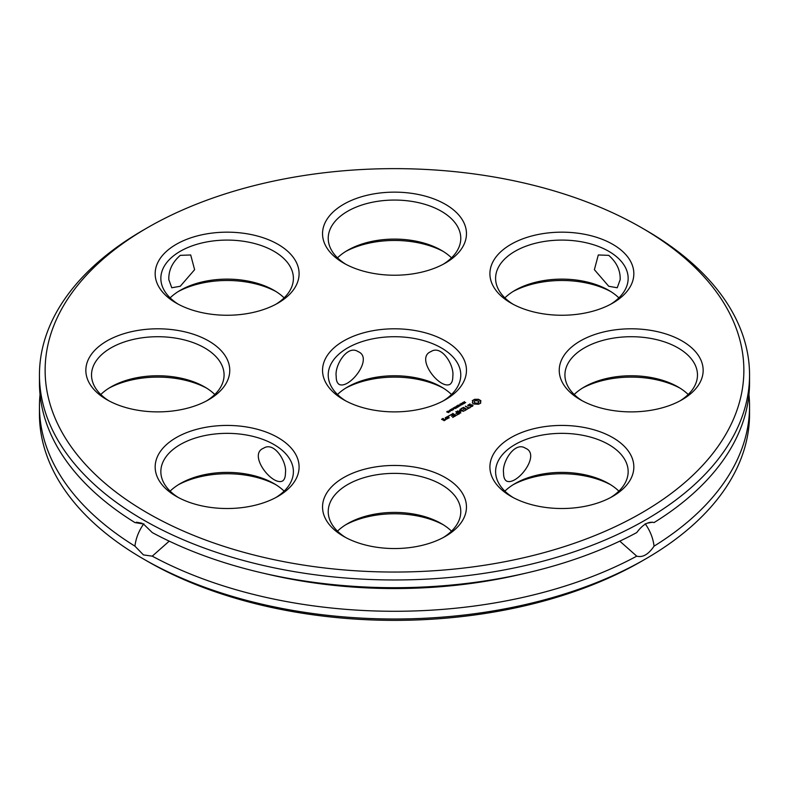 <?xml version="1.0" encoding="UTF-8"?>
<svg xmlns="http://www.w3.org/2000/svg" width="789" height="789" viewBox="0 0 789 789"><rect width="100%" height="100%" fill="white"/><g stroke="black" fill="none" stroke-linecap="round" stroke-linejoin="round"><path stroke-width="1.18" d="M147.454 512.968A349.369 201.708 180 0 1 147.454 227.715A349.369 201.708 180 0 1 641.546 227.715A349.369 201.708 180 0 1 641.536 512.968A349.369 201.708 180 0 1 147.454 512.968M703.157 370.337A71.957 41.541 0 0 0 603.664 331.962A71.957 41.541 0 0 0 580.319 399.717A71.957 41.541 0 0 0 682.081 399.717A71.957 41.541 0 0 0 703.157 370.337M612.757 244.334A71.957 41.541 0 0 0 510.996 244.334A71.957 41.541 0 0 0 510.986 303.084A71.957 41.541 0 0 0 612.757 303.084A71.957 41.541 0 0 0 612.757 244.334M480.462 403.307L480.866 400.674L478.499 399.303L474.653 399.303L472.295 400.674L472.818 401.779L472.295 402.893L473.913 404.017L478.499 404.254L480.462 403.307M472.66 406.157L473.015 405.368L471.95 404.747L468.272 405.29L470.096 403.889L467.63 405.388L468.705 406.01L471.832 405.151L472.147 405.98L470.55 406.868L472.66 406.157M470.264 407.311L468.834 407.893L465.372 406.128L468.429 408.13L467.413 408.949L470.264 407.548M464.839 410.674L466.871 409.264L463.597 407.38L461.171 408.554L463.399 407.735L464.632 408.446L463.202 409.501L465.037 408.682L466.26 409.383L464.839 410.674M463.449 402.548L464.366 401.581L463.656 402.39L465.658 402.538L464.642 403.149L465.283 402.39L463.449 402.548M465.086 402.439L465.658 402.538M462.689 403.79L462.61 402.479L464.297 403.445L462.689 403.79M459.938 404.027L462.522 404.274L461.22 403.278L462.906 404.254L460.46 404.076L461.624 404.994L459.938 404.027M459.474 405.023L460.382 404.737L459.474 405.023M458.222 406.956L457.226 405.585L458.981 406.187L458.172 405.043L460.303 405.753L458.32 405.28L459.149 406.424L457.383 405.812L458.222 406.956M612.757 496.35L612.757 496.35A71.957 41.541 0 0 0 612.757 437.599A71.957 41.541 0 0 0 510.996 437.599A71.957 41.541 0 0 0 510.986 496.35A71.957 41.541 0 0 0 612.757 496.35M394.5 548.542A71.957 41.541 0 0 0 445.381 536.372A71.957 41.541 0 0 0 445.381 477.621A71.957 41.541 0 0 0 343.619 477.621A71.957 41.541 0 0 0 343.619 536.372A71.957 41.541 0 0 0 394.5 548.542M460.786 413.012L459.987 410.872L460.796 413.012L457.245 411.207M457.531 410.901L460.046 412.351L459.385 410.527L462.532 410.911L460.017 409.215L463.695 411.108L459.987 410.872M457.087 414.915L459.543 413.732L455.864 411.621L457.295 412.677L455.864 413.742L457.699 412.913L458.922 413.623L457.097 414.679M456.032 415.517L452.778 413.397L456.032 415.517M452.718 417.44L455.164 416.02L451.9 414.136L449.454 415.547L451.693 414.491L452.925 415.201L451.495 416.257L453.33 415.438L454.553 416.138L452.728 417.194M455.46 407.154L456.387 406.187L455.667 407.006L457.679 407.154L456.653 407.765L457.295 406.996L455.46 407.154M457.097 407.045L457.679 407.154M453.231 407.893L455.075 407.607L454.632 407.085L456.308 408.061L455.026 408.534L453.231 407.893M453.113 408.702L454.02 408.406L453.113 408.702M451.831 409.678L451.308 409.215L452.186 408.702L453.507 409.471L451.831 409.678M451.308 409.215L452.186 409.018M450.361 410.527L449.838 410.063L450.716 409.55L452.038 410.319L450.361 410.527M449.838 410.063L450.716 409.866M448.675 416.434L448.33 415.971L449.02 415.971L448.675 416.434M448.477 411.187L449.75 410.448L450.144 411.621L448.477 411.187M447.097 412.065L447.363 411.286L448.833 411.75L448.399 412.637L448.458 411.75L446.84 411.75M448.468 412.608L448.704 412.105M445.972 417.332L447.619 418.505L449.217 417.815L447.57 416.631L445.972 417.559M446.84 418.959L445.203 417.776L446.022 418.486L445.4 419.501L446.84 418.959M444.246 420.685L445.45 419.758L442.244 419.294L443.596 418.929L443.24 418.486L441.643 419.176L444.246 420.685M394.5 192.141A71.957 41.541 0 0 0 328.017 217.784A71.957 41.541 0 0 0 343.619 263.062A71.957 41.541 0 0 0 445.381 263.062A71.957 41.541 0 0 0 460.983 217.784A71.957 41.541 0 0 0 394.5 192.141M176.243 244.334A71.957 41.541 0 0 0 176.243 303.084A71.957 41.541 0 0 0 278.014 303.084A71.957 41.541 0 0 0 278.004 244.334A71.957 41.541 0 0 0 176.243 244.334M343.619 399.717L343.619 399.717A71.957 41.541 180 0 1 343.619 340.966A71.957 41.541 180 0 1 445.381 340.966A71.957 41.541 180 0 1 445.381 399.717A71.957 41.541 180 0 1 343.619 399.717M176.243 496.35A71.957 41.541 0 0 0 278.014 496.35A71.957 41.541 0 0 0 278.004 437.599A71.957 41.541 0 0 0 176.243 437.599A71.957 41.541 0 0 0 176.243 496.35L176.243 496.35M85.843 370.337A71.957 41.541 0 0 0 106.919 399.717A71.957 41.541 0 0 0 208.681 399.717A71.957 41.541 0 0 0 185.336 331.962A71.957 41.541 0 0 0 85.843 370.337M641.546 227.715L645.56 230.033A355.05 204.982 180 0 1 749.55 374.982A355.05 204.982 180 0 1 530.376 564.362A355.05 204.982 180 0 1 143.44 519.931A355.05 204.982 180 0 1 39.45 374.982A355.05 204.982 180 0 1 143.44 230.033L147.454 227.715M679.99 400.881A66.276 38.266 0 0 0 697.476 374.982A66.276 38.266 0 0 0 631.2 336.716A66.276 38.266 0 0 0 564.924 374.982A66.276 38.266 0 0 0 582.41 400.881M610.666 304.248A66.276 38.266 0 0 0 628.152 278.349A66.276 38.266 0 0 0 608.733 251.297A66.276 38.266 0 0 0 536.51 243.002A66.276 38.266 0 0 0 495.6 278.349A66.276 38.266 0 0 0 513.077 304.248M480.738 403.021L480.333 401.779M480.738 400.851L478.499 399.619L474.653 399.619L472.424 400.851M472.69 402.351L472.424 403.021M472.818 401.779L472.69 402.656M472.907 405.615L471.95 405.063L468.824 405.921L468.272 405.29M471.437 406.394L470.481 406.848M472.147 405.98L471.437 406.7M472.384 405.477L472.147 406.286M470.175 404.224L467.739 405.457M470.136 407.617L468.834 408.209L465.5 406.443M468.429 408.13L467.542 408.949M466.802 409.54L463.597 407.686L461.299 408.791M466.26 409.383L464.553 410.674M464.632 408.446L463.33 409.501M457.383 405.812L458.241 406.946M610.666 497.504A66.276 38.266 0 0 0 628.152 471.615A66.276 38.266 0 0 0 561.876 433.348A66.276 38.266 0 0 0 495.6 471.615A66.276 38.266 0 0 0 513.077 497.504M443.29 537.536A66.276 38.266 0 0 0 460.776 511.637A66.276 38.266 0 0 0 394.5 473.37A66.276 38.266 0 0 0 328.224 511.637A66.276 38.266 0 0 0 345.71 537.536M460.046 412.351L457.531 411.207M463.587 411.355L460.145 409.53M462.532 410.911L459.671 410.793M458.922 413.623L457.226 414.915M459.474 413.771L455.993 411.927M457.295 412.677L455.993 413.732M456.318 415.517L452.916 413.712M454.553 416.138L452.856 417.44M455.105 416.296L451.9 414.442L449.592 415.547M452.925 415.201L451.624 416.257M454.602 408.091L455.302 408.534M452.985 409.008L453.507 409.777M451.515 410.162L452.038 410.625M448.3 416.316L449.02 415.971M449.799 410.793L450.105 411.641M446.84 412.036L447.363 411.602M448.053 411.621L448.98 412.322M447.176 416.631L446.041 417.598M449.148 417.854L447.57 416.947M447.116 418.949L445.331 418.081M445.43 419.176L445.953 419.186M446.022 418.486L445.953 419.501M445.381 420.024L444.039 419.482L443.043 420.064L442.244 419.294M442.846 418.486L441.712 419.452M443.29 264.216A66.276 38.266 0 0 0 460.776 238.327A66.276 38.266 0 0 0 394.5 200.061A66.276 38.266 0 0 0 328.224 238.327A66.276 38.266 0 0 0 345.71 264.216M275.923 304.248A66.276 38.266 0 0 0 293.4 278.349A66.276 38.266 0 0 0 252.49 243.002A66.276 38.266 0 0 0 180.267 251.297A66.276 38.266 0 0 0 160.848 278.349A66.276 38.266 0 0 0 178.334 304.248M345.71 400.881A66.276 38.266 180 0 1 328.224 374.982A66.276 38.266 180 0 1 394.5 336.716A66.276 38.266 180 0 1 460.776 374.982A66.276 38.266 180 0 1 443.29 400.881M275.923 497.504A66.276 38.266 0 0 0 293.4 471.615A66.276 38.266 0 0 0 227.124 433.348A66.276 38.266 0 0 0 160.848 471.615A66.276 38.266 0 0 0 178.334 497.504M206.59 400.881A66.276 38.266 0 0 0 224.076 374.982A66.276 38.266 0 0 0 157.8 336.716A66.276 38.266 0 0 0 91.524 374.982A66.276 38.266 0 0 0 109.01 400.881M749.55 374.982L749.55 382.714A355.05 204.982 180 0 1 654.071 522.574C648.509 521.184 642.729 524.517 636.743 532.575A355.05 204.982 180 0 1 527.368 572.804A355.05 204.982 180 0 1 261.632 572.804A355.05 204.982 180 0 1 152.257 532.575L143.44 523.985L134.929 522.574A355.05 204.982 180 0 1 39.45 382.714L39.45 374.982M688.205 394.5A66.276 38.266 0 0 0 678.067 386.965A66.276 38.266 0 0 0 584.333 386.965A66.276 38.266 0 0 0 574.195 394.5M618.872 297.867A66.276 38.266 0 0 0 608.733 290.332A66.276 38.266 0 0 0 515.01 290.332A66.276 38.266 0 0 0 504.871 297.867M608.733 286.269L617.235 287.768L620.174 279.671C620.499 270.469 616.692 262.362 608.733 255.35L598.299 254.975L594.383 269.68L608.733 286.269M478.213 403.041L475.708 403.327L474.426 402.597L474.426 401.276L475.708 400.536L478.726 401.276L478.726 402.597L477.453 403.327M463.883 403.465L462.768 403.455L463.883 403.692M618.872 491.133A66.276 38.266 0 0 0 608.733 483.598A66.276 38.266 0 0 0 515.01 483.598A66.276 38.266 0 0 0 504.871 491.133M503.569 472.936C501.804 462.206 514.753 440.992 525.444 448.231C541.362 454.395 517.002 486.103 506.508 481.034C504.506 479.712 503.53 477.01 503.569 472.936M451.505 531.155A66.276 38.266 0 0 0 441.367 523.62A66.276 38.266 0 0 0 347.633 523.62A66.276 38.266 0 0 0 337.495 531.155M451.584 409.166L451.772 409.678M451.584 409.383L453.231 409.609L451.584 409.067M450.115 410.014L450.302 410.527M450.115 410.231L451.752 410.458L450.115 409.925M447.284 411.503L448.3 411.661L447.284 411.503L447.314 412.243M448.606 418.012L447.817 418.466L446.584 417.44L447.373 416.986L448.606 418.012M444.838 420.182L444.049 420.645L443.448 419.985L444.237 419.531L444.838 420.182M451.505 257.845A66.276 38.266 0 0 0 441.367 250.31A66.276 38.266 0 0 0 394.5 239.097A66.276 38.266 0 0 0 347.633 250.31A66.276 38.266 0 0 0 337.495 257.845M284.129 297.867A66.276 38.266 0 0 0 273.99 290.332A66.276 38.266 0 0 0 180.267 290.332L180.267 290.332A66.276 38.266 0 0 0 170.128 297.867M180.267 255.35L190.701 254.975L194.617 269.68L180.267 286.269L171.765 287.768L168.826 279.671C168.501 270.469 172.308 262.362 180.267 255.35M451.505 394.5A66.276 38.266 0 0 0 441.367 386.965A66.276 38.266 0 0 0 347.633 386.965A66.276 38.266 0 0 0 337.495 394.5M452.797 376.304C454.563 365.682 441.692 344.349 430.932 351.598C415.014 357.733 439.355 389.48 449.868 384.401C451.87 383.079 452.847 380.377 452.797 376.304M336.203 376.304C334.428 365.761 347.259 344.359 358.068 351.598C374.035 357.91 349.409 389.588 339.132 384.401C337.13 383.079 336.153 380.377 336.203 376.304M284.129 491.133A66.276 38.266 0 0 0 273.99 483.598A66.276 38.266 0 0 0 180.267 483.598A66.276 38.266 0 0 0 170.128 491.133M285.431 472.936C287.196 462.315 274.316 440.982 263.556 448.231C247.647 454.365 271.978 486.113 282.492 481.034C284.494 479.712 285.47 477.01 285.431 472.936M214.805 394.5A66.276 38.266 0 0 0 204.667 386.965A66.276 38.266 0 0 0 110.933 386.965A66.276 38.266 0 0 0 100.795 394.5M143.815 523.768C138.903 530.632 135.935 538.088 134.929 546.146L143.44 554.904L152.257 556.156L169.221 541.155M136.389 522.19L142.03 523.255M527.368 572.804L520.276 574.451A336.114 194.055 180 0 1 268.724 574.451L261.632 572.804M652.611 522.19L646.97 523.255M645.185 523.768C650.097 530.632 653.065 538.088 654.071 546.146C648.469 554.42 642.7 557.754 636.743 556.156L619.779 541.155M679.99 388.119A71.957 41.541 0 0 0 582.41 388.119M610.666 291.496A71.957 41.541 0 0 0 513.077 291.496M477.453 403.021L476.576 403.426M476.576 403.12L475.708 403.327M475.708 403.021L474.939 403.041M474.939 402.725L474.426 402.597M474.426 402.282L474.258 401.779M478.893 401.779L478.726 402.597M478.726 402.282L478.213 402.725M610.666 484.752A71.957 41.541 0 0 0 513.077 484.752M443.29 524.784A71.957 41.541 0 0 0 345.71 524.784M455.302 408.357L455.894 408.081L455.263 407.716L454.839 408.475M449.128 411.02L449.888 411.463L449.779 410.645L449.128 411.276M448.606 417.697L447.817 418.466M447.817 418.16L446.584 417.44M444.838 419.876L444.049 420.645M444.049 420.33L443.448 419.985M443.29 251.464A71.957 41.541 0 0 0 394.5 240.458A71.957 41.541 0 0 0 345.71 251.464M275.923 291.496A71.957 41.541 0 0 0 178.334 291.496M443.29 388.119A71.957 41.541 0 0 0 345.71 388.119M275.923 484.752A71.957 41.541 0 0 0 178.334 484.752M206.59 388.119A71.957 41.541 0 0 0 109.01 388.119M134.929 546.146A355.05 204.982 180 0 1 39.45 406.286A355.05 204.982 180 0 1 40.042 394.5M748.958 394.5A355.05 204.982 180 0 1 749.55 406.286L749.55 414.018A355.05 204.982 180 0 1 645.56 558.967A355.05 204.982 180 0 1 143.44 558.967L143.44 558.967A355.05 204.982 180 0 1 39.45 414.018L39.45 406.286M749.55 406.286A355.05 204.982 180 0 1 654.071 546.146M636.743 556.156A355.05 204.982 180 0 1 152.257 556.156M147.454 561.285L143.44 558.967L147.454 561.285A349.369 201.708 180 0 0 641.546 561.285L645.56 558.967M447.097 411.394L447.126 412.016"/></g></svg>
